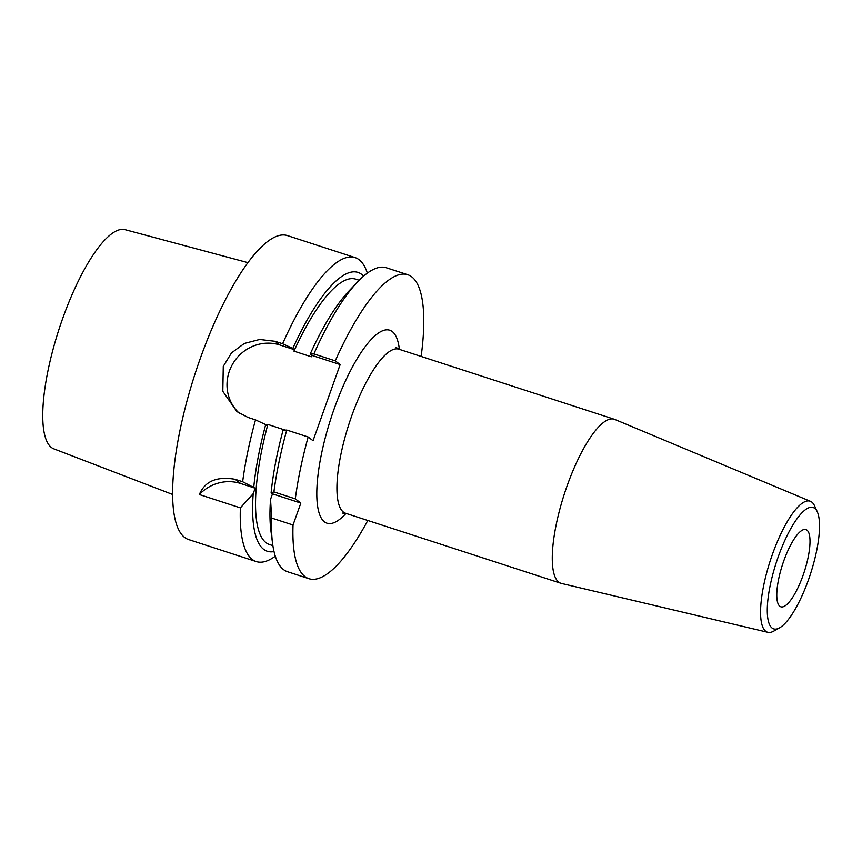 <?xml version="1.0" encoding="UTF-8"?>
<svg xmlns="http://www.w3.org/2000/svg" width="862" height="862" viewBox="0 0 862 862"><rect width="100%" height="100%" fill="white"/><g stroke="black" fill="none" stroke-linecap="round" stroke-linejoin="round"><path stroke-width="1.29" d="M783.773 560.893A40.589 11.454 -72 0 1 805.948 529.591A40.589 11.454 -72 0 1 803.018 575.482A40.589 11.454 -72 0 1 780.843 606.783A40.589 11.454 -72 0 1 783.773 560.893M778.267 556.723A63.81 18.016 -72 0 1 817.295 511.834A63.81 18.016 -72 0 1 810.528 573.758A63.81 18.016 -72 0 1 779.582 627.827A63.81 18.016 -72 0 1 778.267 556.723M779.582 627.827L773.85 631.059A68.885 19.449 -72 0 1 767.902 632.309A68.885 19.449 -72 0 1 772.438 554.298A68.885 19.449 -72 0 1 810.495 501.328A68.885 19.449 -72 0 1 814.568 505.843L817.295 511.834M767.902 632.309L561.442 583.423A86.243 24.351 -72 0 1 560.903 583.272A86.243 24.351 -72 0 1 567.131 485.759A86.243 24.351 -72 0 1 614.24 419.244A86.243 24.351 -72 0 1 614.778 419.438L810.495 501.328M270.549 499.324L271.649 518.04A159.804 45.115 108 0 0 272.564 543.383A159.804 45.115 108 0 0 287.542 571.721L308.93 578.682A159.804 45.115 -72 0 1 293.037 525.001L300.849 503.063L295.31 498.861L273.911 491.911L271.121 492.795L272.5 493.851L270.549 499.324A146.605 41.387 108 0 0 270.937 530.906L272.564 543.383M313.876 353.916L335.264 360.876A159.804 45.115 -72 0 1 407.769 274.741L386.381 267.791A159.804 45.115 108 0 0 357.601 281.906A159.804 45.115 108 0 0 313.876 353.916L310.169 354.12A146.605 41.387 108 0 1 348.938 291.033L357.601 281.906M271.649 518.04L293.037 525.001M367.805 520.476A159.804 45.115 -72 0 1 308.93 578.682M272.5 493.851L300.849 503.063M407.769 274.741A159.804 45.115 -72 0 1 421.141 356.448M295.31 498.861A159.804 45.115 -72 0 1 308.165 437.002L286.766 430.052A159.804 45.115 108 0 0 273.911 491.911M286.766 430.052L283.059 430.246A146.605 41.387 108 0 0 271.121 492.795M285.193 430.127L267.856 424.427A139.515 39.393 108 0 0 269.504 544.525L272.888 545.624M359.174 280.279L355.79 279.18A139.515 39.393 108 0 0 293.953 351.146L311.301 356.793L311.807 355.359L310.169 354.12M311.807 355.359L340.156 364.583L313.046 440.708L308.165 437.002M335.264 360.876L340.156 364.583M255.152 488.204L242.653 481.739L235.143 479.304C216.89 476.115 204.951 481.19 199.337 494.529L240.379 507.869L253.202 493.678L255.152 488.204L240.681 483.507A40.589 38.747 -52.8 0 0 199.337 494.529M253.202 493.678A146.605 41.387 108 0 0 274.03 551.551M253.762 487.159A146.605 41.387 108 0 1 265.701 424.6L267.349 425.85L267.856 424.427M363.581 276.152A146.605 41.387 108 0 0 292.811 348.474L294.459 349.724L293.953 351.146M239.42 413.351A40.589 38.747 -52.8 0 1 232.891 363.645A40.589 38.747 -52.8 0 1 279.999 345.015L294.459 349.724M265.701 424.6L255.508 419.88L247.997 417.434L236.921 411.594L222.816 391.326L223.28 366.393L231.501 352.903L244.323 343.464L259.667 339.477L275.107 341.309L282.607 343.755L292.811 348.474M255.508 419.88A159.804 45.115 108 0 0 242.653 481.739M240.379 507.869A159.804 45.115 108 0 0 256.273 561.561A159.804 45.115 108 0 0 275.301 556.195M367.352 273.146A159.804 45.115 108 0 0 355.112 257.619A159.804 45.115 108 0 0 282.607 343.755M256.273 561.561L188.606 539.547A159.804 45.115 -72 0 1 200.146 358.861A159.804 45.115 -72 0 1 287.445 235.617L355.112 257.619M172.583 494.454L53.832 448.854A115.249 32.54 -72 0 1 62.603 318.714A115.249 32.54 -72 0 1 125.098 229.691L247.954 262.662M560.903 583.272L345.565 513.246A86.243 24.351 -72 0 1 351.793 415.732A86.243 24.351 -72 0 1 398.912 349.218L614.24 419.244M399.375 349.369A101.457 28.651 108 0 0 358.086 357.202A101.457 28.651 108 0 0 317.248 482.774A101.457 28.651 108 0 0 346.028 513.396M279.999 345.015L275.107 341.309M235.143 479.304L240.681 483.507M396.132 347.429L398.912 349.218M345.565 513.246L342.268 513.052"/></g></svg>
